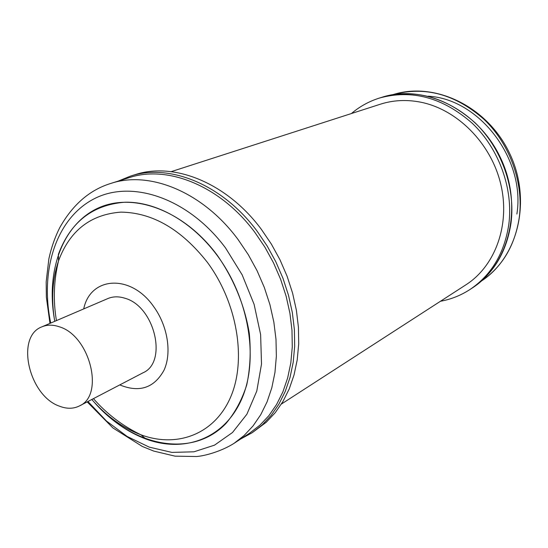 <?xml version="1.0" encoding="UTF-8"?>
<svg xmlns="http://www.w3.org/2000/svg" width="548" height="548" viewBox="0 0 548 548"><rect width="100%" height="100%" fill="white"/><g stroke="black" fill="none" stroke-linecap="round" stroke-linejoin="round"><path stroke-width="0.82" d="M351.405 113.539C359.639 106.538 368.962 101.387 379.367 98.071C411.966 89.098 443.003 97.558 472.472 123.458C499.125 148.974 513.408 188.827 508.832 224.269C504.441 253.197 491.535 274.911 470.102 289.413C460.95 295.379 451.066 299.331 440.434 301.277M59.513 406.198C66.808 409.014 73.446 408.924 79.426 405.938C104.784 395.341 90.023 335.746 59.342 326.793C52.985 324.615 47.176 324.628 41.915 326.834C15.234 336.513 28.804 395.786 59.513 406.198M41.915 326.834L107.846 298.564C113.032 296.386 118.704 296.276 124.876 298.228C154.646 306.168 167.969 362.214 143.035 372.777L79.426 405.938M49.964 323.382L46.354 297.139L46.176 281.83L48.854 258.964C51.224 247.881 54.841 237.483 59.698 227.769C72.603 204.726 89.625 189.951 110.778 183.443L128.986 177.716C167.695 164.701 220.508 185.888 254.957 232.496L264.903 247.169L273.514 262.862L280.624 279.302L286.131 296.221L289.933 313.319L291.988 330.321L292.276 346.932L290.817 362.892L287.659 377.956L282.878 391.889L276.589 404.499L268.91 415.624L259.985 425.118L249.991 432.886L234.03 443.359C221.584 451.257 205.021 455.909 196.554 456.518L175.052 456.155L153.755 451.086L142.336 446.469L112.867 427.906L87.194 401.89M261.389 229.393L271.356 244.072L279.973 259.766L287.09 276.213L292.591 293.139L296.386 310.257L298.427 327.272L298.701 343.904L297.215 359.892L294.029 374.983L289.221 388.95L282.891 401.595L275.178 412.754L266.218 422.296L252.135 432.762L262.191 424.94L271.164 415.37L278.884 404.177L285.22 391.484L290.022 377.469L293.201 362.317L294.673 346.261L294.386 329.554L292.317 312.463L288.495 295.269L282.96 278.261L275.802 261.725L267.143 245.949L257.135 231.201C222.502 184.368 169.394 163.085 130.438 176.127L135.055 174.682C173.949 161.66 226.893 182.813 261.389 229.393M281.391 404.054L465.964 284.782C495.365 265.992 510.572 224.372 500.646 183.662C490.816 142.953 456.895 109.134 420.261 102.099C406.328 99.448 393.019 100.154 380.333 104.216L171.182 171.647M516.887 214.028C525.69 159.242 479.205 98.667 428.104 96.215M481.315 281.103C502.276 266.842 514.928 245.634 519.278 217.467C523.833 182.922 509.983 144.158 483.994 119.341C455.258 94.146 424.899 85.92 392.902 94.653C435.304 81.09 487.83 106.942 509.654 153.447C531.868 199.767 518.675 256.813 481.35 281.076M511.017 222.974C515.6 187.649 501.379 147.946 474.801 122.526C445.421 96.729 414.466 88.31 381.935 97.27C424.118 83.508 477.925 109.716 500.502 157.817C523.456 205.74 509.695 263.985 472.355 287.94C493.734 273.459 506.626 251.806 511.017 222.974M83.721 308.908C90.262 276.466 130.767 273.541 153.646 306.558C167.709 325.841 171.997 352.837 164.037 370.174C154.18 388.005 139.425 392.916 119.765 384.908M54.738 321.334C51.06 299.434 52.327 279.261 58.54 260.821C69.802 230.605 90.626 214.371 120.998 212.124C152.495 212.59 181.237 229.263 207.226 262.143C237.305 302.612 246.73 359.625 230.735 396.848C214.802 434.221 177.299 448.23 141.062 434.845C122.848 427.981 106.428 416.199 91.797 399.485M56.444 320.607C53.046 300.544 53.738 280.617 58.54 260.821L58.376 254.409C70.308 222.221 92.468 204.822 124.848 202.219C155.906 201.383 191.752 221.276 216.987 255.19C249.162 298.331 259.081 359.248 241.791 398.848C224.584 438.619 184.457 453.312 145.926 439.023C127.321 432.009 110.463 420.138 95.345 403.424M54.177 317.792C46.203 270.034 62.917 224.248 98.071 208.103C133.054 191.862 183.847 210.192 217.124 255.087C233.619 278.48 244.853 305.853 249.306 333.451C251.032 351.686 250.176 368.852 246.73 384.956C241.88 400.054 234.907 412.952 225.81 423.652C191.588 458.909 132.568 446.367 94.188 402.17M50.724 323.06C39.73 270.589 56.026 218.46 94.016 198.862C131.773 179.114 188.519 198.129 225.543 247.956L242.168 274.856L254.087 304.304L260.629 334.609L261.506 364.071L256.786 391.067L246.881 414.24L232.496 432.509L214.521 445.154L193.958 451.805L171.873 452.401L149.289 447.147L127.198 436.496L106.476 421.035L87.927 401.506M110.778 183.443C149.714 170.339 203.13 192.067 238.147 239.64L248.265 254.621L257.033 270.623L264.294 287.392L269.924 304.626L273.842 322.046L275.993 339.342L276.356 356.241L274.952 372.469L271.822 387.758L267.054 401.896L260.759 414.678L253.053 425.933L244.086 435.53L234.03 443.359M381.935 97.27L379.367 98.071M472.355 287.94L470.102 289.413M95.099 403.157C110.278 420.021 127.218 431.975 145.926 439.023L141.062 434.845C122.697 426.029 106.826 413.959 93.441 398.629M118.231 181.1L130.438 176.127M240.558 439.071L252.135 432.762"/></g></svg>
